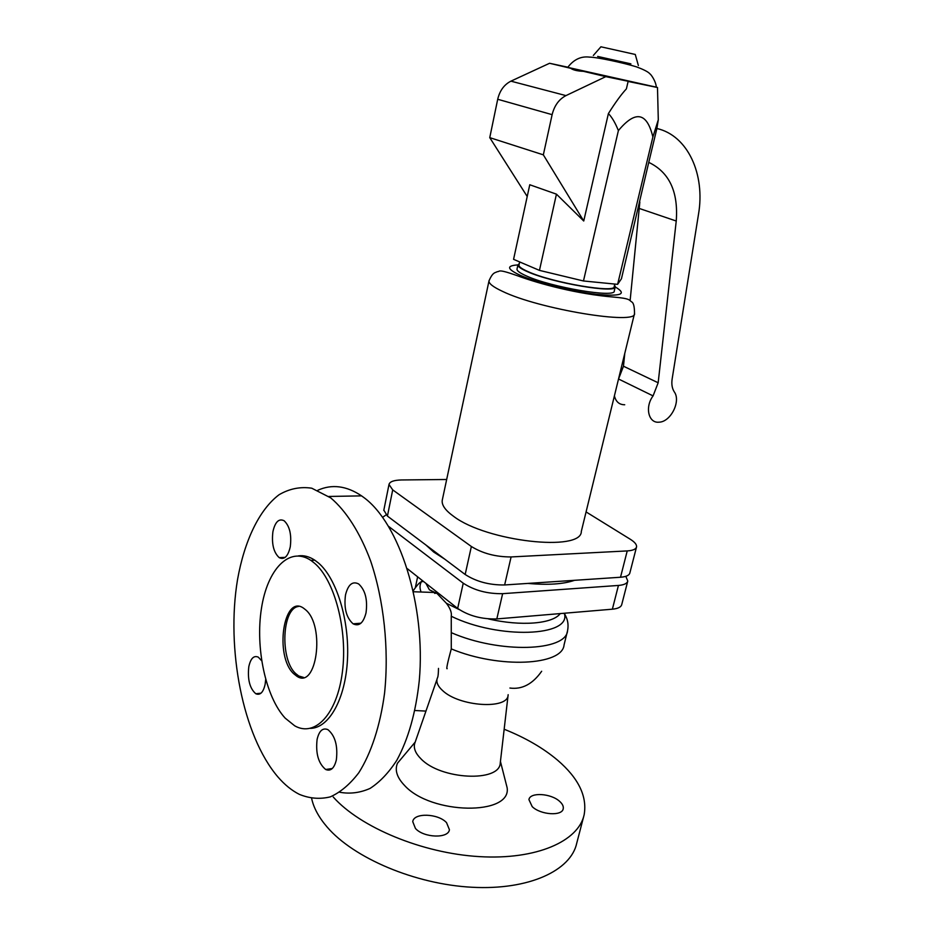 <?xml version="1.0" encoding="UTF-8"?>
<svg xmlns="http://www.w3.org/2000/svg" width="934" height="934" viewBox="0 0 934 934"><rect width="100%" height="100%" fill="white"/><g stroke="black" fill="none" stroke-linecap="round" stroke-linejoin="round"><path stroke-width="1.4" d="M272.915 531.656C275.145 521.861 278.881 518.218 284.123 520.752C289.68 526.005 291.735 534.692 290.276 546.799C288.011 556.466 284.321 560.085 279.208 557.645C273.58 552.438 271.479 543.775 272.915 531.656M265.676 679.52L265.163 684.178C263.318 692.374 260.201 695.561 255.811 693.752C249.787 688.521 247.44 679.532 248.794 666.771C250.604 658.447 253.768 655.236 258.263 657.127L261.637 660.712M317.105 739.378C319.159 730.738 322.779 727.504 327.939 729.664C335.154 735.747 337.956 745.811 336.357 759.844C334.267 768.32 330.706 771.542 325.697 769.499C318.389 763.463 315.529 753.423 317.105 739.378M366.023 612.844C363.384 623.06 359.076 626.714 353.099 623.819C346.339 617.771 343.805 608.151 345.498 594.958C348.102 584.567 352.48 580.89 358.621 583.925C365.287 590.031 367.751 599.675 366.023 612.844M330.718 497.88C346.035 510.781 359.952 532.427 370.576 560.82C383.874 600.072 389.163 648.955 384.574 693.11C380.266 725.566 371.218 753.189 358.784 772.768C349.981 784.28 340.49 792.312 330.286 796.877C319.907 799.399 309.574 798.558 299.289 794.332C291.735 790.503 284.601 784.688 277.853 776.878C242.63 735.642 226.051 648.429 237.516 579.699C244.404 540.914 259.197 509.649 279.126 494.693C289.458 488.68 300.339 486.509 311.746 488.202L330.718 497.88M298.331 555.893C303.807 555.123 309.306 556.559 314.828 560.213L318.389 562.933C336.474 578.216 349.503 619.989 347.471 659.404C345.557 698.865 329.095 728.1 310.45 728.368M583.622 816.771L576.733 843.204C570.931 870.57 528.913 890.336 472.009 887.253C415.198 884.3 353.694 858.089 327.157 827.08C318.821 817.402 313.649 807.852 311.641 798.453M414.918 710.505L425.962 711.101M504.162 729.232C525.317 737.685 543.133 748.006 557.621 760.218C578.485 778.15 587.334 796.305 584.159 814.705C578.59 841.207 536.56 860.062 479.329 856.618C422.203 853.291 360.162 827.337 333.251 797.029M505.352 780.754L507.127 787.712C511.739 815.826 430.843 814.868 404.445 785.342C396.915 777.427 394.603 770.036 397.487 763.206L403.36 756.201M500.332 762.366L500.262 762.985C499.877 782.529 440.626 779.82 420.919 758.782C415.665 753.551 413.552 748.566 414.591 743.826L415.268 741.888M314.443 563.132C334.57 580.014 347.892 630.018 342.381 672.095C337.081 714.347 314.886 737.463 294.7 725.811L285.209 718.164C265.513 696.892 255.262 647.799 261.415 608.641C267.334 569.308 289.295 545.9 310.894 560.4L314.443 563.132M305.64 609.82C325.429 626.13 316.626 690.133 296.802 676.193L293.603 673.648C274.398 656.018 283.411 593.931 303.445 608.104L305.64 609.82M425.892 583.341L429.406 589.809L437.007 593.475L446.394 603.282C450.281 608.384 451.893 612.704 451.25 616.253L451.274 648.896C447.456 663.047 446.09 669.631 447.188 668.651M444.677 559.092L433.726 552.064L425.927 545.012M317.864 490.245C331.932 483.917 346.502 485.785 361.575 495.872L363.513 497.273C399.32 522.982 426.056 605.419 419.273 680.629C415.828 712.514 408.345 739.063 396.81 760.288C388.707 772.757 379.788 782.132 370.062 788.424C360.069 792.849 349.946 794.122 339.696 792.242M303.527 677.419L298.752 675.994L295.541 673.449C279.791 659.077 282.01 608.139 298.553 606.446M446.534 822.644L449.417 829.672C448.577 838.744 423.674 837.926 415.443 828.446L412.758 821.663C413.704 812.557 438.104 813.351 446.534 822.644M559.77 801.489C562.501 803.976 563.657 806.381 563.225 808.692C562.338 816.351 540.599 814.962 532.205 806.637L528.936 799.632C529.905 791.962 551.212 793.305 559.77 801.489M541.662 671.266C532.66 684.073 522.083 689.666 509.917 688.043M388.731 526.484L463.241 583.201C474.332 590.416 487.455 593.919 502.632 593.674L618.436 585.443C624.04 584.976 627.146 583.505 627.776 581.041L625.815 576.336M386.046 514.938L382.636 517.284M574.55 580.306C563.471 584.17 547.931 585.209 527.92 583.411M415.408 587.323L417.626 576.815M627.706 581.322L621.752 604.52C621.098 607.1 617.969 608.653 612.377 609.19L496.818 618.927C481.687 619.324 468.634 615.833 457.66 608.431L407.399 568.736M636.474 547.184L629.855 572.951C629.236 575.379 626.13 576.803 620.515 577.247L504.64 584.964C489.451 585.151 476.293 581.66 465.167 574.492L387.423 516.082L383.839 510.151M446.674 479.492L401.597 479.959C393.914 480.134 389.712 481.64 388.999 484.477L392.712 489.883L471.366 546.495C482.621 553.465 495.861 556.944 511.096 556.944L627.228 550.92C632.843 550.558 635.949 549.227 636.533 546.915C636.871 544.639 634.793 542.094 630.322 539.28L586.085 511.925M442.401 499.527L442.237 500.309C441.572 505.084 445.39 510.443 453.679 516.397C486.684 541.615 581.894 552.134 581.322 531.399L634.419 313.882M517.051 268.922L516.992 269.179C516.899 270.86 520.028 273.113 526.391 275.927C551.2 287.368 616.183 298.296 614.28 290.929L615.226 286.96M519.327 263.563L517.915 264.952C517.833 266.599 520.974 268.829 527.348 271.619C552.192 282.967 617.222 293.965 615.284 286.715L614.549 285.103M614.794 284.064L614.222 286.469C616.101 293.556 552.543 282.804 528.212 271.701C521.966 268.969 518.895 266.797 518.977 265.174L519.024 264.929M648.756 162.376L656.882 128.495C687.914 135.547 705.392 174.471 698.492 214.306L672.141 378.994C671.383 384.154 672.095 388.439 674.266 391.848C681.225 401.188 670.624 422.145 658.96 422.18C648.465 423.394 644.658 407.072 653.076 395.899L658.166 382.777L676.239 221.019C678.458 191.774 669.304 172.218 648.756 162.376L621.449 278.752L617.619 284.345L583.47 280.971L539.455 270.381L513.572 259.337L529.765 184.757L556.442 194.155L539.455 270.381M630.123 300.585L639.848 202.013M624.718 404.761C619.312 404.761 615.868 401.795 614.409 395.853M618.495 379.134L623.468 366.221L624.776 353.414M656.345 87.119L605.804 76.635L549.577 63.279L567.825 67.201M657.524 87.527L628.115 81.445L626.399 88.858C621.332 94.322 615.331 102.565 608.396 113.574C611.98 117.229 615.308 122.903 618.39 130.597C635.447 110.119 646.947 112.255 652.878 136.983L658.295 119.774L656.882 128.495M567.732 67.365L656.345 87.201M600.912 46.793L635.272 54.464M608.396 113.574L583.738 221.008L543.343 154.846L552.122 114.66C554.364 105.624 558.976 99.273 565.957 95.607L605.804 76.635M527.22 196.502L489.755 137.637L497.705 99.273C499.748 90.645 504.162 84.609 510.921 81.153L549.577 63.279M570.639 68.275L570.767 68.369C573.278 70.073 577.399 71.054 583.131 71.311L583.435 71.323M583.738 221.008L556.442 194.155M489.755 137.637L543.343 154.846M618.39 130.597L583.47 280.971M652.878 136.983L617.619 284.345M508.154 694.686L508.108 695.083C507.886 709.735 459.271 706.653 442.611 690.565C438.163 686.548 436.306 682.754 437.03 679.193L414.591 743.826M434.66 593.394L437.112 593.02M567.323 631.641L564.066 644.88C562.572 665.522 499.141 668.884 451.274 648.896M564.346 613.241L565.969 616.603C568.012 620.935 568.549 625.628 567.557 630.672C566.284 651.465 499.421 653.73 451.391 632.703M560.248 613.58C552.823 623.865 521.055 626.586 488.342 618.88M459.189 609.552L446.394 603.282M563.365 613.323L564.416 613.65C571.375 636.556 498.698 639.521 451.25 616.253M421.106 592.028C419.553 588.21 419.658 584.766 421.409 581.684L422.215 580.446M463.241 583.201L457.66 608.431M502.632 593.674L496.818 618.927M618.436 585.443L612.377 609.19M504.64 584.964L511.096 556.944M465.167 574.492L471.366 546.495M387.423 516.082L392.712 489.883M620.515 577.247L627.228 550.92M529.636 278.986L524.78 278.355M489.112 280.422L488.984 280.959C488.797 283.586 493.257 287.03 502.364 291.291C538.836 309.154 637.583 325.359 634.513 313.497C634.513 306.539 633.532 302.663 631.582 301.857C628.991 300.094 630.578 298.483 613.078 297.024C578.123 294.14 540.015 284.17 516.759 275.507C496.69 268.397 500.355 271.759 497.262 271.677C495.335 272.95 492.872 271.712 488.984 280.959L442.237 500.309M517.915 264.929C506.135 265.618 506.917 269.085 520.273 275.32C536.875 282.687 572.028 291.513 596.161 294.303C621.157 296.627 627.508 294.163 615.226 286.936M639.451 208.516L676.239 221.019M597.655 56.425L630.894 63.851M510.921 81.153L565.957 95.607M570.767 68.369L583.131 71.311M497.705 99.273L552.122 114.66M618.577 379.017L653.076 395.899M623.468 366.221L658.166 382.777M438.49 668.405C438.303 678.761 437.357 677.103 437.03 679.193M415.163 742.121L397.487 763.206M423.546 581.485L421.409 581.684C419.611 582.337 416.903 585.349 413.283 590.697M360.956 623.188L353.099 623.819M332.294 768.507L325.697 769.499M260.995 693.18L255.811 693.752M285.185 557.376L279.208 557.645M388.999 484.477L383.769 510.466M517.915 264.952L516.992 269.179M519.678 261.952L518.977 265.174M658.295 119.774L657.489 87.527M567.674 67.446C573.709 59.519 580.948 56.075 589.401 57.102C597.095 57.149 623.293 62.788 636.381 66.828C643.911 69.618 648.441 71.988 649.971 73.926C650.648 74.019 655.843 80.861 656.357 87.271M635.26 54.417L638.377 65.543M314.828 560.213L310.894 560.4M508.108 695.083L500.262 762.985M435.758 592.53L413.517 591.759M361.575 495.872L328.815 496.456M600.959 46.747L593.335 55.468M500.437 761.455L507.127 787.712M298.752 675.994L296.802 676.193"/></g></svg>
